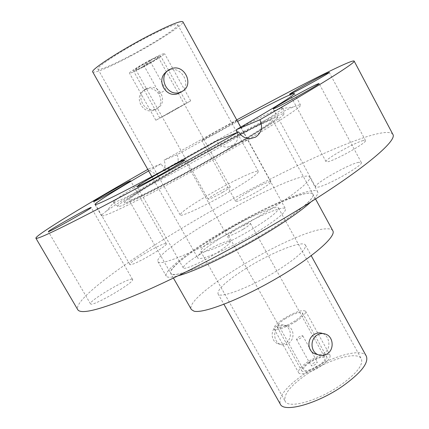 <?xml version="1.0" encoding="UTF-8"?>
<svg xmlns="http://www.w3.org/2000/svg" width="429" height="429" viewBox="0 0 429 429"><rect width="100%" height="100%" fill="white"/><g stroke="black" fill="none" stroke-linecap="round" stroke-linejoin="round"><path stroke-width="0.32" stroke-dasharray="2.15 1.61" d="M179.992 167.272C148.659 185.172 123.279 201.11 124.335 202.676C122.951 206.21 176.807 178.823 225.322 150.82C257.775 132.175 278.694 118.602 277.338 117.514C276.356 114.983 223.772 142.155 179.992 167.272C148.659 185.172 123.279 201.11 124.335 202.676C122.951 206.21 176.807 178.823 225.322 150.82C257.775 132.175 278.694 118.602 277.338 117.514C276.356 114.983 223.772 142.155 179.992 167.272M210.194 221.198C179.386 239.5 155.416 257.443 157.904 261.518C158.398 268.259 213.486 244.149 260.902 215.224C292.685 196.058 312.189 180.325 309.663 177.054C306.719 170.892 253.153 195.367 210.194 221.198M225.182 144.09C172.581 174.308 113.841 204.66 113.197 202.434C112.516 202.241 113.819 200.97 117.106 198.622C127.885 191.136 147.303 179.392 175.343 163.39C215.213 140.642 262.14 115.691 277.708 109.234C281.435 107.679 283.199 107.239 283.006 107.92C282.797 109.738 259.867 124.238 225.182 144.09M227.633 149.978C176.432 179.542 118.956 208.896 118.013 206.505C114.881 205.797 143.281 187.902 178.394 167.857C226.871 140.036 285.435 109.856 283.928 114.157C283.751 116.173 261.417 130.561 227.633 149.978M174.555 169.391C220.377 143.163 274.426 114.591 293.634 106.859C297.876 105.143 300.177 104.547 300.541 105.062C302.327 106.43 275.96 123.638 233.671 147.967C203.158 165.54 167.734 184.867 142.192 197.919C116.238 211.073 102.681 217.042 101.528 215.83C101.282 215.251 103.003 213.61 106.692 210.907C119.664 201.7 142.283 187.859 174.555 169.391M363.165 140.562C354.268 142.685 324.018 159.867 326.04 161.658L327.965 161.685C335.961 160.156 367.868 142.122 365.487 140.487L363.165 140.562M358.649 162.318C348.348 164.221 313.025 184.411 315.588 186.958L317.685 187.183C326.769 186.111 364.334 164.774 361.277 162.441L358.649 162.318M199.796 254.472C188.744 261.299 183.226 265.771 183.253 267.894C183.832 270.131 200.011 263.208 214.039 254.59C225.037 247.737 230.443 243.329 230.239 241.377C229.445 239.184 213.417 246.149 199.796 254.472M132.1 279.22C127.676 277.863 87.983 301.308 90.498 303.85L90.744 304.038C93.897 306.279 135.666 281.66 132.545 279.456L132.1 279.22M165.744 243.543C161.186 243.259 127.826 262.704 129.831 264.511L130.218 264.677C133.848 265.589 168.753 245.286 166.313 243.715L165.744 243.543M237.044 120.479C233.489 122.029 225.799 126.126 213.969 132.775L201.716 140.197C201.464 140.76 214.232 134.009 225.23 127.756L237.124 120.629M247.093 192.712C239.495 197.286 235.666 200.145 235.612 201.281C235.821 202.665 248.884 196.691 259.642 190.229C267.197 185.655 270.962 182.834 270.93 181.773C270.581 180.427 257.598 186.417 247.093 192.712M148.616 170.924L160.961 163.835C163.031 167.192 165.953 168.838 169.728 168.763L173.557 167.616C178.148 164.345 179.295 160.055 177 154.735L237.559 121.418M237.468 132.384C238.776 138.149 237.103 142.594 232.438 145.726L227.66 147.158C222.866 147.254 219.171 145.195 216.581 140.969M392.825 134.293C383.403 122.072 273.439 173.563 189.618 223.622C127.719 260.194 72.892 299.828 77.74 309.663M160.961 163.835L148.788 168.838C150.751 172.002 153.528 173.547 157.121 173.466L160.762 172.372C165.101 169.283 166.179 165.235 163.991 160.226L177 154.735M236.728 119.906L163.991 160.226M148.788 168.838L147.769 169.417M223.691 151.41C254.145 133.918 273.916 121.107 272.646 120.077C271.798 117.669 222.399 143.179 181.151 166.854C151.678 183.687 127.981 198.584 128.984 200.037C127.751 203.325 178.271 177.627 223.691 151.41M267.835 231.269C297.511 213.175 315.621 197.839 312.972 194.251C309.84 187.618 259.288 209.958 219.004 234.47C190.154 251.775 168.104 269.026 170.774 273.396C171.729 280.443 223.681 258.553 267.835 231.269M311.1 201.78C316.393 196.809 318.581 193.479 317.658 191.784C314.237 184.738 260.435 208.548 217.675 234.556C186.996 252.954 163.369 271.391 166.216 276.078C167.165 277.751 171.15 277.649 178.164 275.772M92.739 71.959C95.576 73.032 107.47 68.131 128.416 57.25C155.395 43.168 184.845 24.201 182.893 21.777M146.037 88.792C134.921 94.048 143.468 113.133 154.939 109.347L157.041 108.483C168.972 102.59 159.54 82.765 147.249 88.24L146.037 88.792M227.123 233.934C207.486 245.994 197.662 253.936 197.656 257.77C198.477 262.071 230.384 248.504 257.239 231.96C276.641 219.852 286.068 212.151 285.526 208.859C283.875 204.719 252.499 218.458 227.123 233.934M144.605 89.961C133.387 95.345 141.656 114.398 153.432 110.376L155.534 109.508C167.117 103.818 157.69 84.261 145.806 89.414L144.605 89.961M232.127 190.229C249.592 179.767 258.338 173.498 258.371 171.428C257.62 168.978 230.185 182.111 207.341 195.603C189.72 206.059 180.657 212.516 180.153 214.967C180.271 217.621 208.076 204.515 232.127 190.229M129.456 56.135C153.432 43.629 179.51 26.818 177.745 24.705C175.906 23.515 165.733 27.671 147.238 37.157C121.868 50.311 95.603 67.492 97.941 69.123C100.413 70.088 110.918 65.76 129.456 56.135M332.829 230.77C331.955 229.258 329.67 228.614 325.981 228.845C294.798 229.59 182.733 296.08 191.355 309.518M306.676 193.399C310.199 192.819 312.296 193.104 312.972 194.251C315.964 198.455 290.776 218.345 254.392 239.237C218.055 260.156 181.51 275.659 173.075 274.469L170.774 273.396C164.071 263.293 277.059 197.292 306.676 193.399M149.667 60.907C141.291 65.476 136.658 68.383 135.784 69.637C136.352 69.825 139.232 68.554 144.434 65.819C152.708 61.315 157.309 58.419 158.242 57.137C157.722 56.928 154.864 58.183 149.667 60.907M222.71 192.272C214.575 196.916 209.717 199.222 208.151 199.19C208.242 198.541 210.768 196.739 215.728 193.785C223.766 189.194 228.598 186.905 230.212 186.91C230.159 187.532 227.66 189.318 222.71 192.272M246.294 268.259C226.909 280.534 217.476 289.049 218.002 293.806C219.487 299.254 251.802 286.792 278.298 269.948C297.415 257.577 306.456 249.308 305.432 245.141C303.105 239.768 271.364 252.515 246.294 268.259M278.947 326.7C272.528 330.507 273.74 341.8 280.201 344.305C282.931 345.415 285.634 345.131 288.309 343.457C294.948 339.559 294.551 328.239 287.06 325.831C284.223 324.85 281.521 325.139 278.947 326.7M366.366 356.209C362.001 347.136 329.188 356.901 305.051 373.428C286.422 386.368 278.164 396.594 280.293 404.118M325.643 334.132L322.469 333.446C329.708 335.875 331.483 348.643 324.351 353.035L321.123 354.424L317.605 354.579M276.641 326.185C270.232 329.944 270.881 341.044 277.665 343.608C280.512 344.744 283.274 344.487 285.945 342.83C292.487 338.942 291.543 327.563 284.497 325.279C281.783 324.335 279.166 324.635 276.641 326.185M163.631 91.162L159.545 93.586L163.631 91.162M146.257 64.109L150.289 61.572L143.742 65.219L146.257 64.109M307.014 374.088C328.448 359.4 357.523 350.788 361.336 358.805C363.513 364.843 356.504 373.675 340.315 385.301C317.889 400.949 288.25 409.084 285.146 401.212C283.247 394.594 290.535 385.553 307.014 374.088M226.823 230.486C249.388 216.752 277.15 204.515 278.512 208.081C278.925 210.945 270.522 217.723 253.308 228.426C229.579 242.986 201.405 255.094 200.692 251.399C200.713 248.112 209.422 241.146 226.823 230.486M243.248 229.209C235.178 233.875 230.26 236.014 228.507 235.628C228.464 234.749 230.893 232.802 235.784 229.788C243.763 225.177 248.648 223.048 250.456 223.412C250.531 224.26 248.128 226.19 243.248 229.209M309.733 362.516C305.078 365.744 303.008 368.216 303.523 369.927C305.963 371.578 311.095 370.039 318.919 365.294C323.552 362.055 325.595 359.599 325.064 357.936C322.576 356.295 317.471 357.824 309.733 362.516M312.934 363.486C315.197 362.108 316.693 361.663 317.412 362.146L315.615 364.296C313.342 365.674 311.845 366.119 311.132 365.642L312.934 363.486M298.343 337.28C300.627 335.912 302.107 335.43 302.788 335.837L300.927 337.902C298.643 339.275 297.158 339.757 296.482 339.35L298.343 337.28M167.964 70.903L169.289 70.302C180.909 65.337 191.87 84.1 181.88 91.581M308.993 362.291C317.996 356.831 323.949 355.051 326.844 356.96C327.472 358.896 325.091 361.754 319.702 365.529C310.569 371.058 304.59 372.86 301.753 370.929C301.158 368.929 303.571 366.055 308.993 362.291M284.856 318.978C293.951 313.545 299.823 311.54 302.466 312.972C302.917 314.596 300.402 317.262 294.916 320.951C285.693 326.453 279.794 328.48 277.214 327.021C276.796 325.338 279.349 322.656 284.856 318.978M296.219 321.208C286.915 327.354 275.032 331.376 274.061 328.812C273.546 326.694 276.743 323.337 283.639 318.736C294.991 311.953 302.327 309.454 305.646 311.234C306.215 313.261 303.072 316.586 296.219 321.208M321.085 365.948C311.931 372.222 299.882 375.783 298.627 372.71C297.887 370.206 300.911 366.602 307.695 361.899C318.94 355.078 326.378 352.858 330.008 355.244C330.797 357.657 327.826 361.223 321.085 365.948M150.225 60.387C156.494 57.1 159.942 55.582 160.559 55.84C159.432 57.389 153.882 60.88 143.908 66.313C137.634 69.611 134.148 71.15 133.457 70.924C134.508 69.418 140.101 65.905 150.225 60.387M176.871 108.317L186.733 103.067L159.803 118.055L176.871 108.317M168.769 113.369L155.834 120.265L190.701 100.853L168.769 113.369M143.007 67.155C134.883 71.428 130.362 73.423 129.456 73.139C128.614 72.581 140.24 65.256 151.19 59.481C159.309 55.228 163.76 53.271 164.548 53.604C165.278 54.247 153.695 61.513 143.007 67.155M157.904 261.518L166.216 276.078M118.013 206.505L113.197 202.434M277.708 109.234L293.634 106.859M326.04 161.658L289.666 94.224M315.588 186.958L273.182 108.827M183.253 267.894L137.114 186.594M90.498 303.85L48.359 231.622M129.831 264.511L93.656 201.555M235.612 201.281L201.716 140.197M95.023 204.515L101.528 215.83M294.353 93.57L300.541 105.062M270.93 181.773L237.285 120.442M166.313 243.715L130.609 180.85M132.545 279.456L91.152 207.529M230.239 241.377L184.754 159.979M361.277 162.441L319.09 83.532M365.487 140.487L329.247 72.415M117.106 198.622L106.692 210.907M283.928 114.157L283.006 107.92M227.66 147.158L250.52 138.626M169.728 168.763L157.121 173.466M309.663 177.054L317.658 191.784M315.54 198.965L272.646 120.077M173.434 278.062L128.984 200.037M151.85 176.646L197.656 257.77M154.939 109.347L153.432 110.376M177.745 24.705L258.371 171.428M135.784 69.637L208.151 199.19M218.002 293.806L223.922 304.29M280.201 344.305L277.665 343.608M150.289 61.572L166.071 89.956M278.512 208.081L361.336 358.805M228.507 235.628L303.523 369.927M302.788 335.837L317.412 362.146M240.717 127.182L285.526 208.859M147.249 88.24L145.806 89.414M171.091 68.833L169.289 70.302M97.941 69.123L180.153 214.967M158.242 57.137L230.212 186.91M305.432 245.141L311.223 255.7M287.06 325.831L284.497 325.279M143.742 65.219L159.545 93.586M200.692 251.399L285.146 401.212M250.456 223.412L325.064 357.936M296.482 339.35L311.132 365.642M302.466 312.972L326.844 356.96M274.061 328.812L298.627 372.71M305.646 311.234L330.008 355.244M277.214 327.021L301.753 370.929M186.733 103.067L160.559 55.84M155.834 120.265L129.456 73.139M190.701 100.853L164.548 53.604M159.803 118.055L133.457 70.924"/><path stroke-width="0.64" d="M327.263 73.177C319.133 76.914 288.508 94.058 289.666 94.224L291.275 93.635C298.455 90.449 330.759 72.394 329.247 72.415L327.263 73.177M316.913 84.298C307.657 88.385 271.809 108.483 273.182 108.827L274.876 108.274C282.845 104.955 320.967 83.612 319.09 83.532L316.913 84.298M155.175 175.364C143.785 181.891 137.768 185.634 137.114 186.594C136.894 187.435 152.606 179.268 167.053 171.005C178.41 164.473 184.314 160.8 184.754 159.979C184.77 159.234 169.176 167.364 155.175 175.364M90.851 207.561C87.607 208.306 47.093 231.231 48.359 231.622L48.504 231.633C50.402 231.692 93.05 207.572 91.152 207.529L90.851 207.561M130.191 180.947C126.48 182.228 92.562 201.351 93.656 201.555L93.924 201.512C96.648 200.81 132.148 180.807 130.609 180.85L130.191 180.947M147.769 169.417C88.251 203.255 35.012 235.365 35.891 238.208C36.765 239.688 56.526 230.421 95.179 210.403C133.692 190.326 189.323 159.915 238.663 131.891L216.581 140.969C186.663 157.883 154.124 175.627 131.108 187.612C107.845 199.662 95.817 205.298 95.023 204.515C94.283 203.255 117.508 188.883 148.616 170.924M35.891 238.208L77.74 309.663C81.06 315.176 104.07 308.757 146.772 290.401C189.033 271.734 247.662 240.685 296.123 211.073C362.119 170.849 397.914 140.567 392.825 134.293L354.145 61.068C352.193 58.821 296.852 87.151 236.728 119.906M238.663 131.891C241.452 136.47 245.404 138.717 250.52 138.626L255.636 137.098C261.615 132.754 263.031 126.979 259.883 119.771C321.82 84.186 356.204 62.323 354.145 61.068M237.559 121.418C269.219 104.445 293.672 92.278 294.353 93.57C294.203 95.361 274.871 107.4 236.358 129.692L237.468 132.384M259.883 119.771L236.358 129.692M178.164 275.772C195.962 271.149 236.728 251.448 269.702 231.145C288.873 219.321 302.67 209.534 311.1 201.78M240.717 127.182L182.893 21.777C180.861 20.42 169.396 25.096 148.509 35.805C119.745 50.708 90.052 70.152 92.739 71.959L151.85 176.646M181.88 91.581L177.756 93.758C165.009 98.284 155.475 78.646 166.919 71.541M181.976 91.516L179.633 92.476C166.49 96.933 157.212 75.418 169.75 69.444L171.091 68.833C184.363 63.133 194.9 85.189 181.976 91.516M173.434 278.062L191.355 309.518L193.967 311.164C203.19 313.797 240.202 299.56 276.238 278.587C312.339 257.652 336.593 236.417 332.829 230.77L315.54 198.965M223.922 304.29L280.293 404.118C283.751 413.004 317.278 403.85 342.68 386.1C360.945 372.951 368.843 362.988 366.366 356.209L311.223 255.7M317.605 354.579L314.972 353.855C307.094 350.917 306.987 338.749 314.098 334.534C316.865 332.797 319.653 332.432 322.469 333.446M327.279 353.812C324.329 355.679 321.273 355.984 318.114 354.724C310.601 351.871 309.867 339.409 316.951 335.172C319.744 333.424 322.64 333.076 325.643 334.132C333.446 336.668 334.507 349.421 327.279 353.812M179.633 92.476L177.756 93.758M318.114 354.724L314.972 353.861"/></g></svg>
